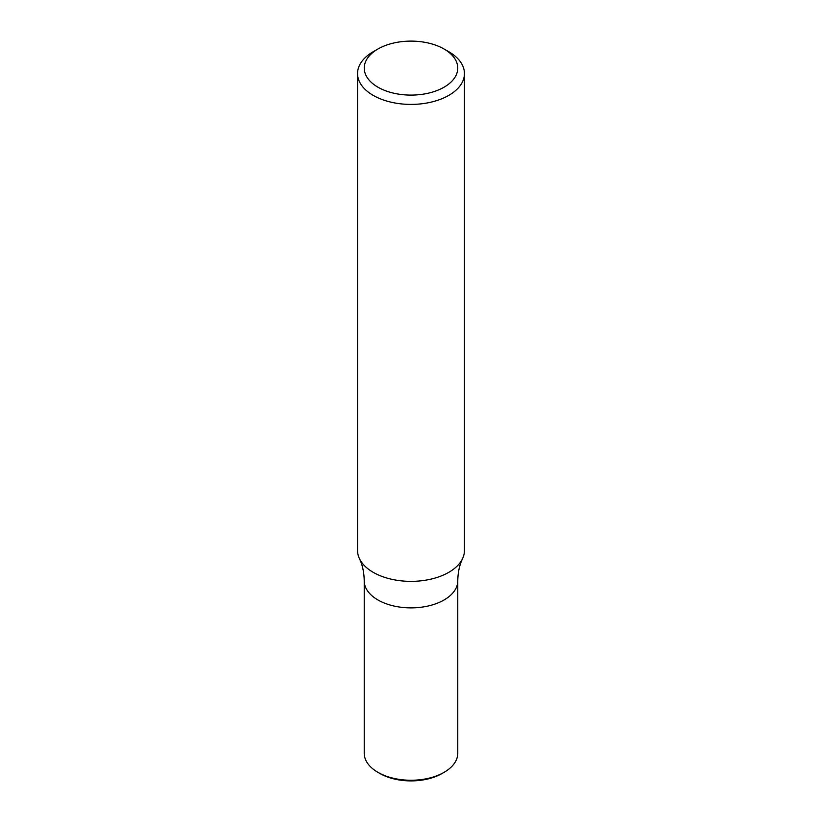 <?xml version="1.0" encoding="UTF-8"?>
<svg xmlns="http://www.w3.org/2000/svg" width="822" height="822" viewBox="0 0 822 822"><rect width="100%" height="100%" fill="white"/><g stroke="black" fill="none" stroke-linecap="round" stroke-linejoin="round"><path stroke-width="1.23" d="M444.065 49.012L448.791 51.735A53.451 30.856 180 0 1 464.451 73.559A53.451 30.856 180 0 1 448.791 95.373A53.451 30.856 180 0 1 390.542 102.062A53.451 30.856 180 0 1 357.549 73.559A53.451 30.856 180 0 1 373.209 51.735L377.935 49.012A46.772 27.003 180 0 1 444.065 49.012A46.772 27.003 180 0 1 444.065 87.194A46.772 27.003 180 0 1 377.935 87.194A46.772 27.003 180 0 1 377.935 49.012M357.549 73.559L357.549 550.504A53.451 30.856 -0 0 0 359.43 558.611A53.451 30.856 -0 0 0 373.209 572.328A53.451 30.856 -0 0 0 448.791 572.328A53.451 30.856 -0 0 0 462.57 558.611A53.451 30.856 -0 0 0 464.451 550.504L464.451 73.559M377.935 599.968A46.772 27.003 -0 0 0 428.899 605.824A46.772 27.003 -0 0 0 457.772 580.877A46.772 27.003 -0 0 1 428.899 605.824A46.772 27.003 -0 0 1 377.935 599.968A46.772 27.003 -0 0 1 364.228 580.877A46.772 27.003 -0 0 0 377.935 599.968M359.43 558.611C362.471 564.919 364.074 572.338 364.228 580.877L364.228 753.26A46.772 27.003 -0 0 0 377.935 772.351A46.772 27.003 -0 0 0 444.065 772.351A46.772 27.003 -0 0 0 457.772 753.26L457.772 580.877C457.926 572.338 459.529 564.919 462.57 558.611M377.935 772.351L379.815 773.44A44.09 25.461 -0 0 0 442.185 773.44L444.065 772.351"/></g></svg>
